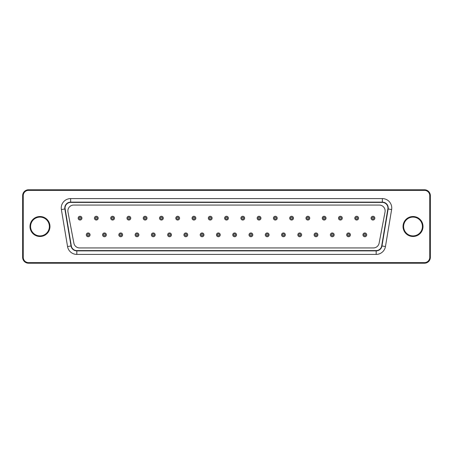 <?xml version="1.0" encoding="UTF-8"?>
<svg xmlns="http://www.w3.org/2000/svg" width="453" height="453" viewBox="0 0 453 453"><rect width="100%" height="100%" fill="white"/><g stroke="black" fill="none" stroke-linecap="round" stroke-linejoin="round"><path stroke-width="0.68" d="M374.835 218.159A1.88 1.88 0 0 0 372.015 216.528A1.88 1.88 0 0 0 372.015 219.784A1.88 1.88 0 0 0 374.835 218.159M73.879 243.165A5.872 5.872 0 0 0 79.654 247.944L373.346 247.944A5.872 5.872 0 0 0 379.121 243.165L385.027 212.027A5.872 5.872 0 0 0 379.257 205.056L73.743 205.056A5.872 5.872 0 0 0 67.973 212.027L73.879 243.165M70.651 202.412A5.583 5.583 0 0 0 65.147 208.912L71.319 245.922A5.583 5.583 0 0 0 76.823 250.588L376.177 250.588A5.583 5.583 0 0 0 381.681 245.922L387.853 208.912A5.583 5.583 0 0 0 382.349 202.412L70.651 202.412L70.651 202.123A5.872 5.872 0 0 0 64.853 208.963L71.03 245.973A5.872 5.872 0 0 0 76.823 250.877L376.177 250.877A5.872 5.872 0 0 0 381.97 245.973L388.147 208.963A5.872 5.872 0 0 0 382.349 202.123L70.651 202.123L70.651 198.595L382.349 198.595A9.4 9.4 0 0 1 391.624 209.541L385.446 246.551A9.4 9.4 0 0 1 376.177 254.405L76.823 254.405A9.4 9.4 0 0 1 67.554 246.551L61.376 209.541A9.4 9.4 0 0 1 70.651 198.595M187.701 234.841A1.88 1.88 0 0 0 184.881 233.216A1.88 1.88 0 0 0 184.881 236.472A1.88 1.88 0 0 0 187.701 234.841A1.88 1.88 0 0 0 184.881 233.216A1.88 1.88 0 0 0 184.881 236.472A1.88 1.88 0 0 0 187.701 234.841M203.969 234.841A1.88 1.88 0 0 0 201.149 233.216A1.88 1.88 0 0 0 201.149 236.472A1.88 1.88 0 0 0 203.969 234.841A1.88 1.88 0 0 0 201.149 233.216A1.88 1.88 0 0 0 201.149 236.472A1.88 1.88 0 0 0 203.969 234.841M212.106 218.159A1.88 1.88 0 0 0 209.286 216.528A1.88 1.88 0 0 0 209.286 219.784A1.88 1.88 0 0 0 212.106 218.159A1.88 1.88 0 0 0 209.286 216.528A1.88 1.88 0 0 0 209.286 219.784A1.88 1.88 0 0 0 212.106 218.159M195.832 218.159A1.88 1.88 0 0 0 193.012 216.528A1.88 1.88 0 0 0 193.012 219.784A1.88 1.88 0 0 0 195.832 218.159A1.88 1.88 0 0 0 193.012 216.528A1.88 1.88 0 0 0 193.012 219.784A1.88 1.88 0 0 0 195.832 218.159M228.38 218.159A1.88 1.88 0 0 0 225.56 216.528A1.88 1.88 0 0 0 225.56 219.784A1.88 1.88 0 0 0 228.38 218.159A1.88 1.88 0 0 0 225.56 216.528A1.88 1.88 0 0 0 225.56 219.784A1.88 1.88 0 0 0 228.38 218.159M220.243 234.841A1.88 1.88 0 0 0 217.423 233.216A1.88 1.88 0 0 0 217.423 236.472A1.88 1.88 0 0 0 220.243 234.841A1.88 1.88 0 0 0 217.423 233.216A1.88 1.88 0 0 0 217.423 236.472A1.88 1.88 0 0 0 220.243 234.841M277.196 218.159A1.88 1.88 0 0 0 274.376 216.528A1.88 1.88 0 0 0 274.376 219.784A1.88 1.88 0 0 0 277.196 218.159A1.88 1.88 0 0 0 274.376 216.528A1.88 1.88 0 0 0 274.376 219.784A1.88 1.88 0 0 0 277.196 218.159M269.059 234.841A1.88 1.88 0 0 0 266.239 233.216A1.88 1.88 0 0 0 266.239 236.472A1.88 1.88 0 0 0 269.059 234.841A1.88 1.88 0 0 0 266.239 233.216A1.88 1.88 0 0 0 266.239 236.472A1.88 1.88 0 0 0 269.059 234.841M244.654 218.159A1.88 1.88 0 0 0 241.834 216.528A1.88 1.88 0 0 0 241.834 219.784A1.88 1.88 0 0 0 244.654 218.159A1.88 1.88 0 0 0 241.834 216.528A1.88 1.88 0 0 0 241.834 219.784A1.88 1.88 0 0 0 244.654 218.159M252.791 234.841A1.88 1.88 0 0 0 249.971 233.216A1.88 1.88 0 0 0 249.971 236.472A1.88 1.88 0 0 0 252.791 234.841A1.88 1.88 0 0 0 249.971 233.216A1.88 1.88 0 0 0 249.971 236.472A1.88 1.88 0 0 0 252.791 234.841M260.928 218.159A1.88 1.88 0 0 0 258.108 216.528A1.88 1.88 0 0 0 258.108 219.784A1.88 1.88 0 0 0 260.928 218.159A1.88 1.88 0 0 0 258.108 216.528A1.88 1.88 0 0 0 258.108 219.784A1.88 1.88 0 0 0 260.928 218.159M236.517 234.841A1.88 1.88 0 0 0 233.697 233.216A1.88 1.88 0 0 0 233.697 236.472A1.88 1.88 0 0 0 236.517 234.841A1.88 1.88 0 0 0 233.697 233.216A1.88 1.88 0 0 0 233.697 236.472A1.88 1.88 0 0 0 236.517 234.841M138.878 234.841A1.88 1.88 0 0 0 136.059 233.216A1.88 1.88 0 0 0 136.059 236.472A1.88 1.88 0 0 0 138.878 234.841A1.88 1.88 0 0 0 136.059 233.216A1.88 1.88 0 0 0 136.059 236.472A1.88 1.88 0 0 0 138.878 234.841M155.153 234.841A1.88 1.88 0 0 0 152.333 233.216A1.88 1.88 0 0 0 152.333 236.472A1.88 1.88 0 0 0 155.153 234.841A1.88 1.88 0 0 0 152.333 233.216A1.88 1.88 0 0 0 152.333 236.472A1.88 1.88 0 0 0 155.153 234.841M171.427 234.841A1.88 1.88 0 0 0 168.607 233.216A1.88 1.88 0 0 0 168.607 236.472A1.88 1.88 0 0 0 171.427 234.841A1.88 1.88 0 0 0 168.607 233.216A1.88 1.88 0 0 0 168.607 236.472A1.88 1.88 0 0 0 171.427 234.841M147.015 218.159A1.88 1.88 0 0 0 144.196 216.528A1.88 1.88 0 0 0 144.196 219.784A1.88 1.88 0 0 0 147.015 218.159A1.88 1.88 0 0 0 144.196 216.528A1.88 1.88 0 0 0 144.196 219.784A1.88 1.88 0 0 0 147.015 218.159M163.29 218.159A1.88 1.88 0 0 0 160.47 216.528A1.88 1.88 0 0 0 160.47 219.784A1.88 1.88 0 0 0 163.29 218.159A1.88 1.88 0 0 0 160.47 216.528A1.88 1.88 0 0 0 160.47 219.784A1.88 1.88 0 0 0 163.29 218.159M179.564 218.159A1.88 1.88 0 0 0 176.744 216.528A1.88 1.88 0 0 0 176.744 219.784A1.88 1.88 0 0 0 179.564 218.159A1.88 1.88 0 0 0 176.744 216.528A1.88 1.88 0 0 0 176.744 219.784A1.88 1.88 0 0 0 179.564 218.159M309.744 218.159A1.88 1.88 0 0 0 306.924 216.528A1.88 1.88 0 0 0 306.924 219.784A1.88 1.88 0 0 0 309.744 218.159A1.88 1.88 0 0 0 306.924 216.528A1.88 1.88 0 0 0 306.924 219.784A1.88 1.88 0 0 0 309.744 218.159M293.47 218.159A1.88 1.88 0 0 0 290.65 216.528A1.88 1.88 0 0 0 290.65 219.784A1.88 1.88 0 0 0 293.47 218.159A1.88 1.88 0 0 0 290.65 216.528A1.88 1.88 0 0 0 290.65 219.784A1.88 1.88 0 0 0 293.47 218.159M301.607 234.841A1.88 1.88 0 0 0 298.787 233.216A1.88 1.88 0 0 0 298.787 236.472A1.88 1.88 0 0 0 301.607 234.841A1.88 1.88 0 0 0 298.787 233.216A1.88 1.88 0 0 0 298.787 236.472A1.88 1.88 0 0 0 301.607 234.841M285.333 234.841A1.88 1.88 0 0 0 282.513 233.216A1.88 1.88 0 0 0 282.513 236.472A1.88 1.88 0 0 0 285.333 234.841A1.88 1.88 0 0 0 282.513 233.216A1.88 1.88 0 0 0 282.513 236.472A1.88 1.88 0 0 0 285.333 234.841M358.561 218.159A1.88 1.88 0 0 0 355.741 216.528A1.88 1.88 0 0 0 355.741 219.784A1.88 1.88 0 0 0 358.561 218.159A1.88 1.88 0 0 0 355.741 216.528A1.88 1.88 0 0 0 355.741 219.784A1.88 1.88 0 0 0 358.561 218.159M342.287 218.159A1.88 1.88 0 0 0 339.467 216.528A1.88 1.88 0 0 0 339.467 219.784A1.88 1.88 0 0 0 342.287 218.159A1.88 1.88 0 0 0 339.467 216.528A1.88 1.88 0 0 0 339.467 219.784A1.88 1.88 0 0 0 342.287 218.159M334.155 234.841A1.88 1.88 0 0 0 331.336 233.216A1.88 1.88 0 0 0 331.336 236.472A1.88 1.88 0 0 0 334.155 234.841A1.88 1.88 0 0 0 331.336 233.216A1.88 1.88 0 0 0 331.336 236.472A1.88 1.88 0 0 0 334.155 234.841M350.424 234.841A1.88 1.88 0 0 0 347.604 233.216A1.88 1.88 0 0 0 347.604 236.472A1.88 1.88 0 0 0 350.424 234.841A1.88 1.88 0 0 0 347.604 233.216A1.88 1.88 0 0 0 347.604 236.472A1.88 1.88 0 0 0 350.424 234.841M317.881 234.841A1.88 1.88 0 0 0 315.062 233.216A1.88 1.88 0 0 0 315.062 236.472A1.88 1.88 0 0 0 317.881 234.841A1.88 1.88 0 0 0 315.062 233.216A1.88 1.88 0 0 0 315.062 236.472A1.88 1.88 0 0 0 317.881 234.841M326.018 218.159A1.88 1.88 0 0 0 323.199 216.528A1.88 1.88 0 0 0 323.199 219.784A1.88 1.88 0 0 0 326.018 218.159A1.88 1.88 0 0 0 323.199 216.528A1.88 1.88 0 0 0 323.199 219.784A1.88 1.88 0 0 0 326.018 218.159M130.741 218.159A1.88 1.88 0 0 0 127.922 216.528A1.88 1.88 0 0 0 127.922 219.784A1.88 1.88 0 0 0 130.741 218.159A1.88 1.88 0 0 0 127.922 216.528A1.88 1.88 0 0 0 127.922 219.784A1.88 1.88 0 0 0 130.741 218.159M81.925 218.159A1.88 1.88 0 0 0 79.105 216.528A1.88 1.88 0 0 0 79.105 219.784A1.88 1.88 0 0 0 81.925 218.159A1.88 1.88 0 0 0 79.105 216.528A1.88 1.88 0 0 0 79.105 219.784A1.88 1.88 0 0 0 81.925 218.159M98.199 218.159A1.88 1.88 0 0 0 95.379 216.528A1.88 1.88 0 0 0 95.379 219.784A1.88 1.88 0 0 0 98.199 218.159A1.88 1.88 0 0 0 95.379 216.528A1.88 1.88 0 0 0 95.379 219.784A1.88 1.88 0 0 0 98.199 218.159M114.473 218.159A1.88 1.88 0 0 0 111.653 216.528A1.88 1.88 0 0 0 111.653 219.784A1.88 1.88 0 0 0 114.473 218.159A1.88 1.88 0 0 0 111.653 216.528A1.88 1.88 0 0 0 111.653 219.784A1.88 1.88 0 0 0 114.473 218.159M106.336 234.841A1.88 1.88 0 0 0 103.516 233.216A1.88 1.88 0 0 0 103.516 236.472A1.88 1.88 0 0 0 106.336 234.841A1.88 1.88 0 0 0 103.516 233.216A1.88 1.88 0 0 0 103.516 236.472A1.88 1.88 0 0 0 106.336 234.841M90.062 234.841A1.88 1.88 0 0 0 87.242 233.216A1.88 1.88 0 0 0 87.242 236.472A1.88 1.88 0 0 0 90.062 234.841A1.88 1.88 0 0 0 87.242 233.216A1.88 1.88 0 0 0 87.242 236.472A1.88 1.88 0 0 0 90.062 234.841M122.604 234.841A1.88 1.88 0 0 0 119.785 233.216A1.88 1.88 0 0 0 119.785 236.472A1.88 1.88 0 0 0 122.604 234.841A1.88 1.88 0 0 0 119.785 233.216A1.88 1.88 0 0 0 119.785 236.472A1.88 1.88 0 0 0 122.604 234.841M366.698 234.841A1.88 1.88 0 0 0 363.878 233.216A1.88 1.88 0 0 0 363.878 236.472A1.88 1.88 0 0 0 366.698 234.841A1.88 1.88 0 0 0 363.878 233.216A1.88 1.88 0 0 0 363.878 236.472A1.88 1.88 0 0 0 366.698 234.841M28.522 189.784A5.872 5.872 0 0 0 22.65 195.656L22.65 257.344A5.872 5.872 0 0 0 28.522 263.216L424.478 263.216A5.872 5.872 0 0 0 430.35 257.344L430.35 195.656A5.872 5.872 0 0 0 424.478 189.784L28.522 189.784L28.522 190.373A5.289 5.289 0 0 0 23.239 195.656L23.239 257.344A5.289 5.289 0 0 0 28.522 262.627L424.478 262.627A5.289 5.289 0 0 0 429.761 257.344L429.761 195.656A5.289 5.289 0 0 0 424.478 190.373L28.522 190.373M49.377 226.5A9.4 9.4 0 0 0 35.283 218.357A9.4 9.4 0 0 0 35.283 234.643A9.4 9.4 0 0 0 49.377 226.5A9.4 9.4 0 0 0 35.283 218.357A9.4 9.4 0 0 0 35.283 234.643A9.4 9.4 0 0 0 49.377 226.5A9.4 9.4 0 0 0 35.283 218.357A9.4 9.4 0 0 0 35.283 234.643A9.4 9.4 0 0 0 49.377 226.5M422.417 226.5A9.4 9.4 0 0 0 408.323 218.357A9.4 9.4 0 0 0 408.323 234.643A9.4 9.4 0 0 0 422.417 226.5A9.4 9.4 0 0 0 408.323 218.357A9.4 9.4 0 0 0 408.323 234.643A9.4 9.4 0 0 0 422.417 226.5A9.4 9.4 0 0 0 408.323 218.357A9.4 9.4 0 0 0 408.323 234.643A9.4 9.4 0 0 0 422.417 226.5M373.895 218.159A0.94 0.94 0 0 0 372.485 217.344A0.94 0.94 0 0 0 372.485 218.975A0.94 0.94 0 0 0 373.895 218.159M186.761 234.841A0.94 0.94 0 0 0 185.351 234.025A0.94 0.94 0 0 0 185.351 235.656A0.94 0.94 0 0 0 186.761 234.841M203.029 234.841A0.94 0.94 0 0 0 201.619 234.025A0.94 0.94 0 0 0 201.619 235.656A0.94 0.94 0 0 0 203.029 234.841M211.166 218.159A0.94 0.94 0 0 0 209.756 217.344A0.94 0.94 0 0 0 209.756 218.975A0.94 0.94 0 0 0 211.166 218.159M194.892 218.159A0.94 0.94 0 0 0 193.482 217.344A0.94 0.94 0 0 0 193.482 218.975A0.94 0.94 0 0 0 194.892 218.159M227.44 218.159A0.94 0.94 0 0 0 226.03 217.344A0.94 0.94 0 0 0 226.03 218.975A0.94 0.94 0 0 0 227.44 218.159M219.303 234.841A0.94 0.94 0 0 0 217.893 234.025A0.94 0.94 0 0 0 217.893 235.656A0.94 0.94 0 0 0 219.303 234.841M276.256 218.159A0.94 0.94 0 0 0 274.846 217.344A0.94 0.94 0 0 0 274.846 218.975A0.94 0.94 0 0 0 276.256 218.159M268.119 234.841A0.94 0.94 0 0 0 266.709 234.025A0.94 0.94 0 0 0 266.709 235.656A0.94 0.94 0 0 0 268.119 234.841M243.714 218.159A0.94 0.94 0 0 0 242.304 217.344A0.94 0.94 0 0 0 242.304 218.975A0.94 0.94 0 0 0 243.714 218.159M251.851 234.841A0.94 0.94 0 0 0 250.441 234.025A0.94 0.94 0 0 0 250.441 235.656A0.94 0.94 0 0 0 251.851 234.841M259.988 218.159A0.94 0.94 0 0 0 258.578 217.344A0.94 0.94 0 0 0 258.578 218.975A0.94 0.94 0 0 0 259.988 218.159M235.577 234.841A0.94 0.94 0 0 0 234.167 234.025A0.94 0.94 0 0 0 234.167 235.656A0.94 0.94 0 0 0 235.577 234.841M137.939 234.841A0.94 0.94 0 0 0 136.529 234.025A0.94 0.94 0 0 0 136.529 235.656A0.94 0.94 0 0 0 137.939 234.841M154.213 234.841A0.94 0.94 0 0 0 152.803 234.025A0.94 0.94 0 0 0 152.803 235.656A0.94 0.94 0 0 0 154.213 234.841M170.487 234.841A0.94 0.94 0 0 0 169.077 234.025A0.94 0.94 0 0 0 169.077 235.656A0.94 0.94 0 0 0 170.487 234.841M146.076 218.159A0.94 0.94 0 0 0 144.666 217.344A0.94 0.94 0 0 0 144.666 218.975A0.94 0.94 0 0 0 146.076 218.159M162.35 218.159A0.94 0.94 0 0 0 160.94 217.344A0.94 0.94 0 0 0 160.94 218.975A0.94 0.94 0 0 0 162.35 218.159M178.624 218.159A0.94 0.94 0 0 0 177.214 217.344A0.94 0.94 0 0 0 177.214 218.975A0.94 0.94 0 0 0 178.624 218.159M308.804 218.159A0.94 0.94 0 0 0 307.394 217.344A0.94 0.94 0 0 0 307.394 218.975A0.94 0.94 0 0 0 308.804 218.159M292.53 218.159A0.94 0.94 0 0 0 291.12 217.344A0.94 0.94 0 0 0 291.12 218.975A0.94 0.94 0 0 0 292.53 218.159M300.667 234.841A0.94 0.94 0 0 0 299.257 234.025A0.94 0.94 0 0 0 299.257 235.656A0.94 0.94 0 0 0 300.667 234.841M284.393 234.841A0.94 0.94 0 0 0 282.983 234.025A0.94 0.94 0 0 0 282.983 235.656A0.94 0.94 0 0 0 284.393 234.841M357.621 218.159A0.94 0.94 0 0 0 356.211 217.344A0.94 0.94 0 0 0 356.211 218.975A0.94 0.94 0 0 0 357.621 218.159M341.347 218.159A0.94 0.94 0 0 0 339.937 217.344A0.94 0.94 0 0 0 339.937 218.975A0.94 0.94 0 0 0 341.347 218.159M333.215 234.841A0.94 0.94 0 0 0 331.806 234.025A0.94 0.94 0 0 0 331.806 235.656A0.94 0.94 0 0 0 333.215 234.841M349.484 234.841A0.94 0.94 0 0 0 348.074 234.025A0.94 0.94 0 0 0 348.074 235.656A0.94 0.94 0 0 0 349.484 234.841M316.941 234.841A0.94 0.94 0 0 0 315.531 234.025A0.94 0.94 0 0 0 315.531 235.656A0.94 0.94 0 0 0 316.941 234.841M325.078 218.159A0.94 0.94 0 0 0 323.669 217.344A0.94 0.94 0 0 0 323.669 218.975A0.94 0.94 0 0 0 325.078 218.159M129.801 218.159A0.94 0.94 0 0 0 128.392 217.344A0.94 0.94 0 0 0 128.392 218.975A0.94 0.94 0 0 0 129.801 218.159M80.985 218.159A0.94 0.94 0 0 0 79.575 217.344A0.94 0.94 0 0 0 79.575 218.975A0.94 0.94 0 0 0 80.985 218.159M97.259 218.159A0.94 0.94 0 0 0 95.849 217.344A0.94 0.94 0 0 0 95.849 218.975A0.94 0.94 0 0 0 97.259 218.159M113.533 218.159A0.94 0.94 0 0 0 112.123 217.344A0.94 0.94 0 0 0 112.123 218.975A0.94 0.94 0 0 0 113.533 218.159M105.396 234.841A0.94 0.94 0 0 0 103.986 234.025A0.94 0.94 0 0 0 103.986 235.656A0.94 0.94 0 0 0 105.396 234.841M89.122 234.841A0.94 0.94 0 0 0 87.712 234.025A0.94 0.94 0 0 0 87.712 235.656A0.94 0.94 0 0 0 89.122 234.841M121.664 234.841A0.94 0.94 0 0 0 120.255 234.025A0.94 0.94 0 0 0 120.255 235.656A0.94 0.94 0 0 0 121.664 234.841M365.758 234.841A0.94 0.94 0 0 0 364.348 234.025A0.94 0.94 0 0 0 364.348 235.656A0.94 0.94 0 0 0 365.758 234.841M65.147 208.912L61.376 209.541M382.349 202.412L382.349 198.595M71.319 245.922L67.554 246.551M387.853 208.912L391.624 209.541M76.823 250.588L76.823 254.405M381.681 245.922L385.446 246.551M376.177 250.588L376.177 254.405M49.966 226.5A9.989 9.989 0 0 0 34.989 217.853A9.989 9.989 0 0 0 34.989 235.147A9.989 9.989 0 0 0 49.966 226.5M423.006 226.5A9.989 9.989 0 0 0 408.028 217.853A9.989 9.989 0 0 0 408.028 235.147A9.989 9.989 0 0 0 423.006 226.5M22.65 195.656L23.239 195.656M424.478 189.784L424.478 190.373M22.65 257.344L23.239 257.344M430.35 195.656L429.761 195.656M28.522 263.216L28.522 262.627M430.35 257.344L429.761 257.344M424.478 263.216L424.478 262.627"/></g></svg>
